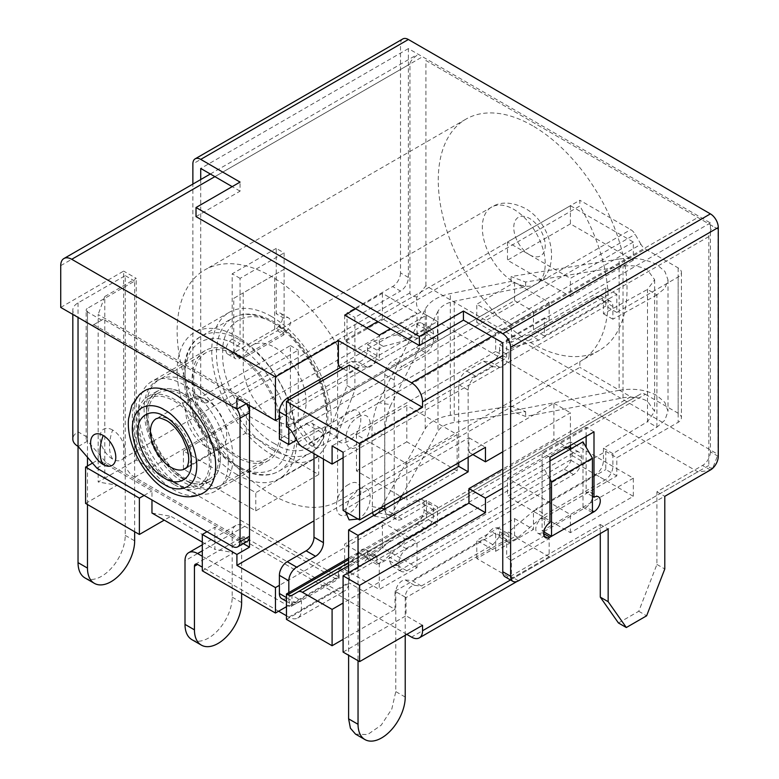 <?xml version="1.0" encoding="UTF-8"?>
<svg xmlns="http://www.w3.org/2000/svg" width="779" height="779" viewBox="0 0 779 779"><rect width="100%" height="100%" fill="white"/><g stroke="black" fill="none" stroke-linecap="round" stroke-linejoin="round"><path stroke-width="0.58" stroke-dasharray="3.9 2.92" d="M274.666 443.65C248.54 430.855 220.769 382.791 222.755 353.744C220.778 322.428 248.52 306.39 274.666 323.772C300.791 336.567 328.563 384.641 326.576 413.688C328.563 444.994 300.811 461.041 274.666 443.65M144.514 390.785A58.951 34.033 -120 0 0 135.478 438.022A58.951 34.033 -120 0 0 173.99 489.972A58.951 34.033 -120 0 0 203.465 492.893M274.666 347.385A44.491 25.688 60 0 1 303.732 386.588A44.491 25.688 60 0 1 296.916 422.247A44.491 25.688 60 0 1 274.666 420.037A44.491 25.688 60 0 1 245.599 380.834A44.491 25.688 60 0 1 252.415 345.185A44.491 25.688 60 0 1 274.666 347.385M236.913 355.555A61.181 35.318 60 0 1 276.876 409.472A61.181 35.318 60 0 1 267.499 458.49A61.181 35.318 60 0 1 236.913 455.462A61.181 35.318 60 0 1 196.941 401.555A61.181 35.318 60 0 1 206.328 352.527A61.181 35.318 60 0 1 236.913 355.555M183.425 395.518A50.051 28.901 60 0 1 216.124 439.629A50.051 28.901 60 0 1 208.451 479.737A50.051 28.901 60 0 1 183.425 477.254A50.051 28.901 60 0 1 150.727 433.153A50.051 28.901 60 0 1 158.4 393.044A50.051 28.901 60 0 1 183.425 395.518M173.99 400.971A50.051 28.901 60 0 1 206.688 445.082A50.051 28.901 60 0 1 199.015 485.19A50.051 28.901 60 0 1 173.99 482.707A50.051 28.901 60 0 1 141.291 438.596A50.051 28.901 60 0 1 148.964 398.488A50.051 28.901 60 0 1 173.99 400.971M206.231 399.608A28.92 16.7 -120 0 0 191.77 398.176A28.92 16.7 -120 0 0 187.34 421.351A28.92 16.7 -120 0 0 206.231 446.834A28.92 16.7 -120 0 0 220.691 448.266A28.92 16.7 -120 0 0 225.121 425.1A28.92 16.7 -120 0 0 206.231 399.608M619.12 259.047L511.014 276.564L525.63 282.037L623.025 266.262C632.061 264.948 640.221 266.165 647.485 269.933L654.652 279.729L647.485 289.437L647.485 421.682L656.921 427.155L664.886 420.173L668.002 411.263L664.886 402.402L656.921 395.537C646.044 389.685 633.444 387.952 619.12 390.328L619.12 259.047C633.444 257.07 646.044 258.959 656.921 264.724L664.886 271.394L668.002 279.875L664.886 288.308L656.921 294.861L647.485 289.437L603.443 313.781L603.443 301.064L601.135 295.971L595.575 296.526L529.389 334.736L505.912 341.027L499.612 344.659L499.612 350.112L509.057 355.555A8.9 5.141 -60 0 1 499.612 367.298L492.903 366.695L476.018 376.442A11.12 6.427 120 0 0 468.15 390.065L468.15 457.273M405.226 635.284L405.226 597.142A8.9 5.141 -60 0 1 411.526 586.246A8.9 5.141 -60 0 1 414.671 585.399L421.381 586.003L492.903 544.706L499.612 536.361A8.9 5.141 -60 0 1 502.757 533.566A8.9 5.141 -60 0 1 507.207 533.128A8.9 5.141 -60 0 1 509.057 537.198L509.057 542.651L517.977 537.5L545.232 514.5L605.01 479.981A11.12 6.427 120 0 0 612.878 466.358L612.878 453.641L656.921 427.087M509.057 537.198L499.612 531.755L497.771 527.675L493.321 528.123L490.176 530.908L499.612 536.361M414.671 585.399L405.226 579.956L402.081 580.793C398.273 583.413 396.17 587.045 395.79 591.689L405.226 597.142M612.878 453.641L603.443 448.198L647.485 421.682L654.652 411.4L647.485 401.224C640.231 397.407 632.071 396.287 623.025 397.845L525.63 416.453L511.014 410.981L511.014 406.122L525.63 411.594L454.225 422.461C446.114 423.825 440.7 426.726 437.983 431.157L437.983 311.308C440.69 306.371 446.104 303.012 454.225 301.239L525.63 286.896L511.014 281.423L450.33 293.615C437.788 296.341 429.424 301.522 425.217 309.166L378.224 402.607L390.99 404.749C387.796 410.436 384.485 426.21 384.709 434.75L384.709 505.454M656.921 294.929L612.878 319.224L612.878 306.517A11.12 6.427 120 0 0 610.57 301.424A11.12 6.427 120 0 0 605.01 301.97L538.825 340.18L515.347 346.48L509.057 350.112L509.057 355.555M358.038 567.17L358.038 660.719M398.936 562.633A11.12 6.427 -60 0 1 406.804 549.01L573.548 452.735A11.12 6.427 -60 0 1 579.109 452.19A11.12 6.427 -60 0 1 581.416 457.283L581.416 460.915A11.12 6.427 -60 0 1 573.548 474.538L406.804 570.803A11.12 6.427 -60 0 1 401.243 571.358A11.12 6.427 -60 0 1 398.936 566.265L398.936 562.633L389.5 557.18L389.5 560.812L391.808 565.905L397.368 565.359L564.113 469.085C568.913 465.725 571.533 461.187 571.981 455.462L571.981 451.83L569.673 446.737L564.113 447.292L397.368 543.557C392.567 546.916 389.938 551.454 389.5 557.18M603.443 448.198L603.443 460.915C602.936 466.748 600.307 471.285 595.575 474.538L535.796 509.047L545.232 514.5M517.977 537.5L508.541 532.047L535.796 509.047M509.057 542.651L499.612 537.198L508.541 532.047M499.612 531.755L499.612 537.198M492.903 544.706L483.467 539.263L490.176 530.908M421.381 586.003L411.945 580.55L483.467 539.263M405.226 579.956L411.945 580.55M355.516 734.12L367.6 734.587L381.213 725.161L391.808 709.026L395.79 691.596L395.79 591.689M348.603 572.623L348.603 655.266M492.903 366.695L483.467 361.252L466.582 370.999C461.811 374.3 459.182 378.837 458.714 384.622L458.714 462.726M499.612 367.298L490.176 361.846L483.467 361.252M490.176 361.846C495.386 360.881 498.531 356.967 499.612 350.112M509.057 350.112L499.612 344.659M515.347 346.48L505.912 341.027M538.825 340.18L529.389 334.736M612.878 319.224L603.443 313.781M619.12 390.328L511.014 410.981M373.589 515.503L374.572 516.165L378.224 512.845L425.217 428.791C429.404 421.945 437.779 417.466 450.33 415.353L511.014 406.122M511.014 281.423L511.014 276.564M525.63 282.037L525.63 286.896M525.63 411.594L525.63 416.453M372.44 512.533L371.953 432.608C371.719 424.166 375.001 408.362 378.224 402.607M437.983 311.308L390.99 404.749M384.719 509.086L387.338 518.532L390.99 515.211L399.033 500.819M402.032 495.454L437.983 431.157M271.52 494.519A133.482 77.063 60 0 1 184.321 376.89A133.482 77.063 60 0 1 204.78 269.933A133.482 77.063 60 0 1 271.52 276.545A133.482 77.063 60 0 1 337.589 345.847L579.839 205.977A133.482 77.063 60 0 1 580.511 361.261A133.482 77.063 60 0 1 579.839 361.641L337.589 501.501A133.482 77.063 60 0 1 271.52 494.519M532.651 125.779A133.482 77.063 -120 0 0 465.91 119.168A133.482 77.063 -120 0 0 445.452 226.134A133.482 77.063 -120 0 0 532.651 343.753A133.482 77.063 -120 0 0 599.392 350.365A133.482 77.063 -120 0 0 619.85 243.408A133.482 77.063 -120 0 0 532.651 125.779M236.913 474.538A84.541 48.804 60 0 1 181.682 400.036A84.541 48.804 60 0 1 194.643 332.302A84.541 48.804 60 0 1 236.913 336.489A84.541 48.804 60 0 1 292.135 410.981A84.541 48.804 60 0 1 279.184 478.725A84.541 48.804 60 0 1 236.913 474.538M271.52 316.508A84.541 48.804 -120 0 0 229.25 312.321A84.541 48.804 -120 0 0 216.289 380.055A84.541 48.804 -120 0 0 271.52 454.556A84.541 48.804 -120 0 0 313.791 458.743A84.541 48.804 -120 0 0 326.742 391A84.541 48.804 -120 0 0 271.52 316.508M183.425 488.16A63.401 36.603 60 0 1 142.012 432.287A63.401 36.603 60 0 1 151.73 381.476A63.401 36.603 60 0 1 183.425 384.622A63.401 36.603 60 0 1 224.849 440.495A63.401 36.603 60 0 1 215.131 491.296A63.401 36.603 60 0 1 183.425 488.16M236.913 353.744A63.401 36.603 -120 0 0 205.208 350.599A63.401 36.603 -120 0 0 195.49 401.409A63.401 36.603 -120 0 0 236.913 457.283A63.401 36.603 -120 0 0 268.609 460.418A63.401 36.603 -120 0 0 278.337 409.608A63.401 36.603 -120 0 0 236.913 353.744M425.909 285.757L425.909 60.519L718.043 229.182L718.043 454.42L425.909 285.757L416.931 296.926C415.616 304.297 416.96 309.312 420.962 311.97L697.818 471.811L708.832 470.72L712.863 467.78L718.043 454.42M337.589 345.847L337.589 501.501M103.198 319.224L92.185 325.583L103.198 319.224L241.626 399.15A11.12 6.427 60 0 1 246.349 403.688L249.494 401.876L98.164 314.502L98.164 459.824L151.963 490.877L151.963 499.962M249.494 405.508L249.494 401.876M579.839 361.641L579.839 367.367L313.995 520.849M236.913 398.244L579.839 200.252L579.839 205.977M348.603 565.642L645.372 394.301A8.9 5.141 -120 0 0 640.922 393.862L635.167 397.183A8.9 5.141 -120 0 1 630.717 396.745L579.839 367.367M645.372 394.301L678.158 413.23A11.12 6.427 180 0 1 681.421 417.768A11.12 6.427 180 0 1 678.158 422.315L616.812 457.731L605.799 451.372L343.091 603.043M544.443 317.871L506.691 339.663L511.414 342.39L549.166 320.588L544.443 317.871L544.443 336.031L616.812 294.258L616.812 312.418L678.158 276.993A11.12 6.427 0 0 0 681.421 272.455A11.12 6.427 0 0 0 678.158 267.918L645.372 248.988L302.437 446.971M297.997 442.277L640.922 244.285A8.9 5.141 -120 0 0 645.372 248.988M640.922 244.285L635.167 234.323A8.9 5.141 -120 0 0 630.717 229.63L579.839 200.252M718.043 229.182L425.909 60.519M210.33 174.009L416.405 55.036L416.931 55.338C412.325 58.844 409.997 61.736 409.949 64.024L409.949 292.894C409.997 295.144 412.325 296.487 416.931 296.926M712.863 467.78C710.205 468.471 708.861 467.692 708.832 465.452L708.832 236.582C708.861 234.284 710.205 230.827 712.863 226.192M279.388 418.226L426.464 333.305L437.477 339.663L286.468 426.853M202.306 542.106L214.887 549.37L214.887 527.208L243.321 543.625M207.019 531.755L214.887 527.208M348.603 558.085L437.477 506.778L426.464 500.42L279.388 585.331M633.327 242.035L570.403 278.356L507.48 242.035L570.403 205.705L633.327 242.035L633.327 260.196L570.403 223.865L570.403 205.705M511.414 324.22L476.806 304.238L514.559 282.446L549.166 302.427L511.414 324.22L511.414 342.39M355.682 308.786L382.421 293.342L417.028 313.324L390.289 328.767M406.804 634.379L134.66 477.264A15.57 8.988 60 0 1 123.647 458.188L123.647 271.092L60.723 307.423M243.204 292.894L243.204 358.282L284.101 334.668L284.101 269.281L233.768 298.338L233.768 352.838L274.666 329.225L284.101 334.668M406.804 463.641L457.146 434.575L406.804 405.508L356.461 434.575L406.804 463.641L406.804 499.962L457.146 470.906L406.804 441.839L406.804 405.508M246.349 432.754L183.425 469.085L255.785 510.858L318.708 474.538L246.349 432.754L246.349 414.594L318.708 456.367L318.708 474.538M344.669 569.439L379.276 589.421L417.028 567.628L382.421 547.647L344.669 569.439L344.669 544.015L382.421 522.212L382.421 547.647M549.166 556.732L514.559 536.75L476.806 558.543L511.414 578.524L549.166 556.732L549.166 538.562L511.414 560.364L511.414 578.524M570.403 459.999L507.48 496.33L570.403 532.661L633.327 496.33L570.403 459.999L570.403 441.839L633.327 478.17L633.327 496.33M502.757 451.83L570.403 412.773L570.403 445.471M582.984 441.839L582.984 507.226L542.087 530.84L542.087 465.452L502.757 488.16M338.378 366.003L426.464 315.144L426.464 333.305M437.477 339.663L437.477 321.503L349.391 372.362L349.391 365.088M426.464 315.144L437.477 321.503M144.105 495.425L151.963 490.877M151.963 513.04L170.864 516.302L164.233 520.129M92.516 463.077L98.164 459.824L98.164 481.977L104.795 478.16L104.795 296.517L98.164 314.502M104.795 296.517L136.237 278.356L123.647 271.092M202.306 570.803L233.788 552.632L214.887 549.37M233.788 552.632L170.864 516.302M286.468 619.393L349.391 583.062L349.391 575.798L437.477 524.939L437.477 506.778M635.167 397.183L292.242 595.166M426.464 500.42L426.464 518.58L338.378 569.439L338.378 576.703L286.468 606.675M437.477 524.939L426.464 518.58M343.091 510.411L468.939 437.749L468.939 452.278L553.888 403.24L553.888 439.57L502.757 469.085M506.691 339.663L506.691 357.824L343.091 452.278M343.091 652.091L406.015 615.761L406.015 597.6L506.691 539.467L506.691 557.637L544.443 535.835L544.443 517.675L616.812 475.901L616.812 457.731M343.091 368.73L349.391 372.362M507.48 242.035L507.48 260.196L570.403 296.526L570.403 278.356M570.403 296.526L633.327 260.196M570.403 223.865L507.48 260.196M514.559 282.446L514.559 300.606L476.806 322.409L476.806 304.238M476.806 322.409L495.678 333.305L495.678 351.465L506.691 357.824M549.166 320.588L549.166 302.427M495.678 333.305L533.44 311.512L514.559 300.606M533.44 311.512L533.44 329.673L544.443 336.031M344.669 315.144L344.669 340.569L363.54 351.465L379.276 360.55L379.276 335.126M379.276 360.55L417.028 338.758L417.028 313.324M417.028 338.758L382.421 318.777L382.421 293.342M382.421 318.777L377.698 321.503M366.695 327.852L344.669 340.569M422.539 625.294L406.015 615.761M406.015 597.6L395.002 591.242L395.002 609.402L349.391 583.062M349.391 575.798L338.378 569.439M338.378 576.703L136.237 459.999L136.237 278.356M243.204 358.282L233.768 352.838M284.101 269.281L233.768 298.338M274.666 329.225L274.666 274.724M457.146 434.575L457.146 470.906M356.461 434.575L356.461 470.906L406.804 499.962M406.804 441.839L356.461 470.906M255.785 510.858L255.785 492.698L183.425 450.924L183.425 469.085M183.425 450.924L246.349 414.594M318.708 456.367L255.785 492.698M417.028 567.628L417.028 542.194L379.276 563.996L379.276 589.421M379.276 563.996L344.669 544.015M382.421 522.212L417.028 542.194M476.806 558.543L476.806 540.383L514.559 518.58L514.559 536.75M544.443 535.835L549.166 538.562M514.559 518.58L533.44 529.477L533.44 511.316L544.443 517.675M506.691 539.467L495.678 533.118L495.678 551.279L476.806 540.383M511.414 560.364L506.691 557.637M570.403 532.661L570.403 514.5L507.48 478.17L507.48 496.33M507.48 478.17L570.403 441.839M633.327 478.17L570.403 514.5M549.955 460.915L542.087 465.452L549.955 479.075M553.888 439.57L567.258 447.282M542.087 530.84L543.82 531.843M582.984 507.226L592.429 512.679M553.888 403.24L570.403 412.773M468.939 452.278L472.872 454.556M468.939 437.749L485.453 447.282M85.583 503.419L117.064 485.239L98.164 481.977M117.064 485.239L104.795 478.16L136.237 459.999M395.002 609.402L343.091 639.374M495.678 351.465L332.088 445.919M616.812 294.258L605.799 287.899L533.44 329.673M616.812 312.418L605.799 306.059L605.799 287.899M343.091 457.731L605.799 306.059M616.812 475.901L605.799 469.542L605.799 451.372M533.44 511.316L605.799 469.542M395.002 591.242L495.678 533.118M495.678 551.279L533.44 529.477M640.922 393.862L348.603 562.633L640.922 393.862M112.643 430.027A17.8 10.273 -120 0 0 100.053 437.301A17.8 10.273 -120 0 0 112.643 459.094A17.8 10.273 -120 0 0 125.224 451.83A17.8 10.273 -120 0 0 112.643 430.027A37.82 21.831 -60 0 0 109.488 446.377A37.82 21.831 120 0 0 112.643 459.094M183.425 393.707A52.281 30.186 -120 0 0 157.29 391.116A52.281 30.186 -120 0 0 149.276 433.007A52.281 30.186 -120 0 0 183.425 479.075A52.281 30.186 -120 0 0 209.57 481.665A52.281 30.186 -120 0 0 217.584 439.775A52.281 30.186 -120 0 0 183.425 393.707C194.244 398.235 219.892 425.85 220.399 457.731C219.892 489.037 194.244 487.031 183.425 479.075C172.617 474.547 146.968 446.932 146.462 415.041C146.968 383.745 172.617 385.741 183.425 393.707M173.99 484.528A52.281 30.186 60 0 1 139.84 438.45A52.281 30.186 60 0 1 147.854 396.56A52.281 30.186 60 0 1 173.99 399.15A52.281 30.186 60 0 1 208.139 445.218A52.281 30.186 60 0 1 200.125 487.109A52.281 30.186 60 0 1 173.99 484.528M247.196 541.386A11.12 6.427 60 0 1 241.626 540.83L106.343 462.726L87.472 440.933L87.472 311.96A4.45 2.571 180 0 1 86.167 310.149A4.45 2.571 180 0 1 87.472 308.328L87.472 437.301A4.45 2.571 0 0 0 86.167 439.113A4.45 2.571 0 0 0 87.472 440.933M101.63 320.14L87.472 311.96M87.472 457.215L87.472 437.301L78.036 431.848A17.8 10.273 0 0 0 72.817 439.113M87.676 441.05L78.241 446.503M106.343 462.726L96.908 468.179M93.762 324.677L232.191 404.603A11.12 6.427 60 0 1 236.913 409.141M87.472 465.998L87.472 504.51M134.66 531.755L134.66 281.083L87.472 308.328M84.94 577.911A33.37 19.271 120 0 0 110.657 568.972A33.37 19.271 120 0 0 125.224 535.387L125.224 275.639L78.036 302.885A17.8 10.273 0 0 0 72.817 310.149A17.8 10.273 0 0 0 77.997 317.394M78.036 302.885L78.036 446.377M134.66 281.083L125.224 275.639M402.811 38.95A11.12 6.427 -120 0 0 400.513 44.043L192.871 163.921M718.277 456.367L710.409 451.83L710.409 222.96L408.381 48.58L408.381 277.451A11.12 6.427 -60 0 1 400.513 291.073L392.645 286.536L347.025 312.876L347.025 385.527L328.865 432.345L308.562 444.069L290.392 418.226L290.392 345.574L200.729 397.339A11.12 6.427 -60 0 1 195.169 397.884A11.12 6.427 -60 0 1 192.871 392.801L192.871 184.087M408.381 277.451L400.513 272.913L400.513 44.043M196.016 216.601L240.059 191.167L240.059 182.091M400.513 272.913A11.12 6.427 -60 0 1 392.645 286.536M276.243 248.394L232.191 273.818L232.191 339.216A8.9 5.141 120 0 0 226.377 347.054A8.9 5.141 120 0 0 227.741 354.182A8.9 5.141 120 0 0 232.191 353.744L276.243 328.31A8.9 5.141 120 0 0 282.056 320.471A8.9 5.141 120 0 0 280.683 313.343A8.9 5.141 120 0 0 276.243 313.781L276.243 248.394L284.101 252.932L284.101 318.319A8.9 5.141 -60 0 1 288.551 317.881A8.9 5.141 -60 0 1 289.915 325.009A8.9 5.141 -60 0 1 284.101 332.857L240.059 358.282A8.9 5.141 -60 0 1 235.609 358.729A8.9 5.141 -60 0 1 234.245 351.592A8.9 5.141 -60 0 1 240.059 343.753L240.059 278.356L284.101 252.932M408.381 48.58L200.729 168.468M200.729 179.55L200.729 397.339A11.12 6.427 120 0 0 203.037 402.431A11.12 6.427 120 0 0 208.597 401.876L298.26 350.112L298.26 422.763L316.43 448.607L336.732 436.892L354.893 390.075L354.893 317.413L400.513 291.073M240.059 191.167L232.191 186.629M710.409 222.96L502.757 342.838M600.288 533.566L600.288 524.481L510.625 576.256A11.12 6.427 -60 0 1 505.065 576.801M710.409 451.83A11.12 6.427 -60 0 1 702.541 465.452L656.921 491.792L656.921 564.444L638.761 611.262L618.458 622.986M586.129 436.386L586.129 427.311L542.087 452.735L542.087 518.132A8.9 5.141 120 0 0 536.273 525.971A8.9 5.141 120 0 0 537.637 533.099A8.9 5.141 120 0 0 542.087 532.661L586.129 507.226A8.9 5.141 120 0 0 591.943 499.388A8.9 5.141 120 0 0 590.579 492.26A8.9 5.141 120 0 0 586.129 492.698L586.129 447.292M290.392 345.574L298.26 350.112M290.392 418.226L298.26 422.763M308.562 444.069L316.43 448.607M328.865 432.345L336.732 436.892M347.025 385.527L354.893 390.075M347.025 312.876L354.893 317.413M232.191 339.216L240.059 343.753M240.059 278.356L232.191 273.818M284.101 318.319L276.243 313.781M600.288 524.481L608.156 529.029M638.761 611.262L646.619 615.809M656.921 564.444L664.789 568.991M656.921 491.792L664.789 496.33M542.087 518.132L549.955 522.67M549.955 457.273L542.087 452.735M593.997 431.848L586.129 427.311M592.429 496.33L586.129 492.698M358.038 552.71L367.474 558.154A8.9 5.141 -60 0 1 370.619 555.369A8.9 5.141 -60 0 1 375.069 554.921A8.9 5.141 -60 0 1 376.919 559.001L367.474 553.548A8.9 5.141 120 0 0 365.633 549.477A8.9 5.141 120 0 0 361.183 549.916A8.9 5.141 120 0 0 358.038 552.71L351.329 561.055L339.157 568.076L348.603 573.529L348.603 582.614A17.8 10.273 60 0 1 344.912 590.755A17.8 10.273 60 0 1 336.012 589.878L244.781 537.198A4.45 2.571 -120 0 0 242.551 536.984A4.45 2.571 -120 0 0 241.626 539.019L241.626 593.51M340.735 367.367L351.329 361.252L358.038 361.846A8.9 5.141 120 0 0 367.474 350.112L367.474 344.659L373.881 340.959L397.368 334.668L416.239 323.772A11.12 6.427 -60 0 1 421.799 323.217A11.12 6.427 -60 0 1 424.107 328.31L424.107 333.763A11.12 6.427 -60 0 1 416.239 347.385L392.645 361.008A11.12 6.427 120 0 0 384.777 374.631L384.777 509.047A11.12 6.427 120 0 0 387.085 514.14A11.12 6.427 120 0 0 392.645 513.585L416.239 499.962A11.12 6.427 -60 0 1 421.799 499.417A11.12 6.427 -60 0 1 424.107 504.51L424.107 509.953A11.12 6.427 -60 0 1 416.239 523.576L397.368 534.472L373.881 555.3L367.474 559.001L367.474 553.548M202.306 544.803L235.881 525.426A17.8 10.273 -120 0 1 244.781 526.302L336.012 578.982A4.45 2.571 -120 0 0 338.242 579.196A4.45 2.571 -120 0 0 339.157 577.161L339.157 568.076M286.468 615.761L288.824 617.124A17.8 10.273 -120 0 0 297.724 618A17.8 10.273 -120 0 0 301.405 609.86L301.405 600.775L291.969 595.322L291.969 604.407A4.45 2.571 60 0 1 291.044 606.442A4.45 2.571 60 0 1 288.824 606.228L202.306 556.274M291.969 595.322L287.247 598.048A11.12 6.427 -60 0 1 281.686 598.603M313.995 453.641L313.995 428.216A11.12 6.427 120 0 0 311.688 423.124A11.12 6.427 120 0 0 306.128 423.669L279.388 439.113M348.603 484.499C332.341 493.019 332.36 523.839 348.593 513.604C364.815 505.152 364.884 474.236 348.603 484.499M348.603 411.848C332.341 420.368 332.36 451.177 348.593 440.953C364.815 432.491 364.884 401.575 348.603 411.848M367.474 344.659L376.919 350.112L376.919 355.555A8.9 5.141 -60 0 1 367.474 367.298L360.765 366.695L351.329 361.252M373.881 340.959L383.317 346.412L376.919 350.112M288.824 428.314L288.824 417.31A11.12 6.427 -60 0 1 296.692 403.688L360.765 366.695M306.128 423.669L315.563 429.122L296.692 440.018M315.563 429.122A11.12 6.427 -60 0 1 321.123 428.567A11.12 6.427 -60 0 1 323.431 433.66L313.995 428.216M323.431 459.094L323.431 433.66M301.405 600.775L296.692 603.501A11.12 6.427 -60 0 1 291.132 604.046A11.12 6.427 -60 0 1 288.824 598.963L288.824 592.605M351.329 561.055L360.765 566.508L348.603 573.529M367.474 558.154L360.765 566.508M367.474 559.001L376.919 564.444L376.919 559.001M373.881 555.3L383.317 560.753L376.919 564.444M397.368 534.472L406.804 539.925L383.317 560.753M392.645 513.585L402.081 519.038L425.685 505.415A11.12 6.427 -60 0 1 431.245 504.86A11.12 6.427 -60 0 1 433.543 509.953L433.543 515.406A11.12 6.427 -60 0 1 425.685 529.029L406.804 539.925M402.081 519.038A11.12 6.427 -60 0 1 396.521 519.583A11.12 6.427 -60 0 1 394.223 514.491L384.777 509.047M384.777 374.631L394.223 380.074L394.223 514.491M394.223 380.074A11.12 6.427 -60 0 1 402.081 366.451L392.645 361.008M397.368 334.668L406.804 340.121L425.685 329.215A11.12 6.427 -60 0 1 431.245 328.67A11.12 6.427 -60 0 1 433.543 333.763L433.543 339.206A11.12 6.427 -60 0 1 425.685 352.829L402.081 366.451M383.317 346.412L406.804 340.121M358.038 417.32C374.28 407.066 374.261 437.866 358.038 446.377C341.845 456.63 341.777 425.831 358.038 417.32M345.457 511.774L349.138 499.368L358.038 489.972C374.28 479.728 374.261 510.527 358.038 519.038M278.6 611.223L202.306 567.17M191.916 639.666A33.37 19.271 120 0 0 217.623 630.727A33.37 19.271 120 0 0 232.191 597.142L232.191 533.566L185.003 560.812M235.881 525.426A17.8 10.273 -120 0 0 232.191 533.566M271.52 449.103A77.861 44.958 60 0 1 220.652 380.493A77.861 44.958 60 0 1 232.59 318.095A77.861 44.958 60 0 1 271.52 321.951A77.861 44.958 60 0 1 322.389 390.571A77.861 44.958 60 0 1 310.451 452.959A77.861 44.958 60 0 1 271.52 449.103M236.913 465.452C221.723 459.094 185.704 420.319 185.003 375.536C185.704 331.581 221.723 334.395 236.913 345.564C252.094 351.923 288.113 390.707 288.824 435.48C288.113 479.436 252.094 476.631 236.913 465.452M240.059 467.264A77.861 44.958 60 0 1 189.19 398.653A77.861 44.958 60 0 1 201.128 336.265A77.861 44.958 60 0 1 240.059 340.121A77.861 44.958 60 0 1 290.927 408.732A77.861 44.958 60 0 1 278.989 471.129A77.861 44.958 60 0 1 240.059 467.264M189.716 482.707A61.181 35.318 60 0 1 149.753 428.801A61.181 35.318 60 0 1 159.13 379.772A61.181 35.318 60 0 1 189.716 382.801A61.181 35.318 60 0 1 229.688 436.717A61.181 35.318 60 0 1 220.311 485.736A61.181 35.318 60 0 1 189.716 482.707M191.77 398.176L156.384 418.605A28.92 16.7 60 0 1 170.844 420.037A28.92 16.7 60 0 1 189.735 445.53A28.92 16.7 60 0 1 185.305 468.705L220.691 448.266M513.77 281.998A44.491 25.688 -120 0 0 536.02 284.199A44.491 25.688 -120 0 0 542.836 248.54A44.491 25.688 -120 0 0 513.77 209.337A44.491 25.688 -120 0 0 491.53 207.136A44.491 25.688 -120 0 0 484.704 242.785A44.491 25.688 -120 0 0 513.77 281.998M529.506 254.752A22.25 12.844 -120 0 0 545.232 245.667A22.25 12.844 -120 0 0 529.506 218.422A22.25 12.844 -120 0 0 513.77 227.497A22.25 12.844 -120 0 0 529.506 254.752M656.921 427.155L656.921 294.861M612.878 466.358L603.443 460.915M605.01 479.981L595.575 474.538M405.226 697.049L395.79 691.596M468.15 390.065L458.714 384.622M476.018 376.442L466.582 370.999M605.01 301.97L595.575 296.526M612.878 306.517L603.443 301.064M573.548 452.735L564.113 447.292M397.368 543.557L406.804 549.01M389.5 560.812L398.936 566.265M397.368 565.359L406.804 570.803M564.113 469.085L573.548 474.538M571.981 455.462L581.416 460.915M571.981 451.83L581.416 457.283M450.33 415.353L450.33 293.615M623.025 397.845L623.025 266.262M454.225 301.239L454.225 422.461M425.217 428.791L425.217 309.166M371.953 506.535L380.191 508.064M384.709 434.75L371.953 432.608M378.224 512.845L390.99 515.211M678.158 267.918L678.158 413.23M287.792 427.613L630.717 229.63M630.717 396.745L348.603 559.624M678.158 276.993L678.158 422.315M491.753 336.479L697.818 217.507M420.962 57.665L214.887 176.638M409.949 292.894L123.647 458.188M60.723 265.649L409.949 64.024M134.66 477.264L420.962 311.97M697.818 471.811L411.526 637.105M708.832 236.582L502.757 355.555M510.518 579.956L708.832 465.452M292.242 432.316L635.167 234.323M241.626 540.83L232.191 546.283M241.626 399.15L232.191 404.603M125.224 535.387L134.66 540.83M710.409 469.99L702.541 465.452M208.597 401.876L192.871 392.801M284.101 332.857L276.243 328.31M240.059 358.282L232.191 353.744M518.493 580.793L510.625 576.256M592.429 510.858L586.129 507.226M543.664 533.566L542.087 532.661M339.157 577.161L291.969 604.407M367.474 350.112L376.919 355.555M367.474 367.298L358.038 361.846M289.613 399.608L296.692 403.688M286.468 415.957L288.824 417.31M286.468 597.6L288.824 598.963M287.247 598.048L296.692 603.501M288.824 606.228L336.012 578.982M416.239 523.576L425.685 529.029M424.107 509.953L433.543 515.406M424.107 504.51L433.543 509.953M416.239 499.962L425.685 505.415M416.239 347.385L425.685 352.829M424.107 333.763L433.543 339.206M424.107 328.31L433.543 333.763M416.239 323.772L425.685 329.215M301.405 609.86L348.603 582.614M288.824 617.124L336.012 589.878M241.626 539.019L244.781 537.198M232.191 597.142L241.626 602.595M244.781 526.302L202.306 550.821M232.59 318.095C243.954 311.707 257.674 312.915 273.741 321.737C294.024 334.055 309.652 353.442 320.627 379.918C325.671 393.054 328.086 405.469 327.862 417.184C328.027 430.612 322.214 446.386 310.451 452.959L278.989 471.129C267.625 477.517 253.905 476.3 237.829 467.488C217.448 455.092 201.78 435.597 190.826 408.975C177.846 376.656 183.552 345.282 201.128 336.265L232.59 318.095M206.328 352.527L159.13 379.772C128.886 392.207 147.747 464.265 185.266 483.146C197.496 488.92 206.094 490.877 211.07 488.998L220.311 485.736L267.499 458.49M252.415 345.185L491.53 207.136C500.527 201.43 511.647 201.8 524.9 208.236C551.951 222.755 562.983 269.3 536.02 284.199L296.916 422.247M208.451 479.737L199.015 485.19M158.4 393.044L148.964 398.488M654.652 279.729L654.652 411.4M668.002 279.875L668.002 411.263M497.771 527.675L507.207 533.128M601.135 295.971L610.57 301.424M391.808 565.905L401.243 571.358M569.673 446.737L579.109 452.19M374.572 516.165L387.338 518.522M465.91 119.168L204.78 269.933M229.25 312.321L194.643 332.302M205.208 350.599L151.73 381.476M599.392 350.365L580.511 361.261M313.791 458.743L279.184 478.725M681.421 272.455L681.421 417.768M268.609 460.418L215.131 491.296M516.925 581.514L708.832 470.72M147.854 396.56L157.29 391.116M86.167 439.113L86.167 310.149M200.125 487.109L209.57 481.665M72.817 314.404L72.817 310.149M195.169 397.884L203.037 402.431M280.683 313.343L288.551 317.881M227.741 354.182L235.609 358.729M590.579 492.26L598.447 496.798M537.637 533.099L545.504 537.637M311.688 423.124L321.123 428.567M286.468 601.359L291.132 604.046M291.044 606.442L338.242 579.196M365.633 549.477L375.069 554.921M421.799 499.417L431.245 504.86M387.085 514.14L396.521 519.583M421.799 323.217L431.245 328.67M297.724 618L344.912 590.755M195.363 564.23L242.551 536.984"/><path stroke-width="1.17" d="M173.99 393.707A58.951 34.033 -120 0 0 144.514 390.785L139.519 394.437L131.855 405.294L128.574 418.771C125.808 444.176 145.293 478.734 167.319 490.634C180.562 497.995 192.617 498.755 203.465 492.893A58.951 34.033 -120 0 0 212.501 445.656A58.951 34.033 -120 0 0 173.99 393.707M164.554 478.17C151.097 471.577 136.783 446.815 137.805 431.848C136.783 415.733 151.077 407.446 164.554 416.405C178.002 422.987 192.316 447.769 191.293 462.726C192.316 478.842 178.021 487.128 164.554 478.17M468.15 457.273L468.15 471.811L358.038 535.387L358.038 567.17M358.038 660.719L358.038 724.295A33.37 19.271 120 0 0 364.952 739.573A33.37 19.271 120 0 0 390.668 730.624A33.37 19.271 120 0 0 405.226 697.049L405.226 635.284M348.603 655.266L348.603 718.842L350.414 728.209L355.516 734.12L364.952 739.573M358.038 535.387L348.603 529.934L348.603 572.623M468.15 471.811L458.714 466.358L348.603 529.934M458.714 462.726L458.714 466.358M373.589 515.503L372.44 512.533M384.709 505.454L384.719 509.086M399.033 500.819L402.032 495.454M214.887 176.638L71.736 259.29A15.57 8.988 -120 0 0 63.956 258.511A15.57 8.988 -120 0 0 60.723 265.649L60.723 307.423L236.913 409.141L236.913 398.244L275.454 420.494L279.388 418.226M249.494 412.773L240.059 418.226A11.12 6.427 60 0 0 236.913 409.141L246.349 403.688A11.12 6.427 60 0 1 249.494 412.773L249.494 536.293A11.12 6.427 60 0 1 247.196 541.386L237.751 546.829A11.12 6.427 60 0 1 232.191 546.283L96.908 468.179L78.036 446.377L78.036 562.633A33.37 19.271 120 0 0 84.94 577.911L94.386 583.354A33.37 19.271 120 0 0 120.093 574.415A33.37 19.271 120 0 0 134.66 540.83L134.66 531.755M313.995 520.849L236.913 565.359L236.913 554.453L249.494 547.189L249.494 405.508M71.736 259.29L275.454 376.9L338.378 340.569L411.526 382.801A15.57 8.988 60 0 1 422.539 401.876L422.539 407.32L349.391 365.088L286.468 401.419L286.468 426.853L287.792 427.613A8.9 5.141 60 0 1 292.242 432.316L297.997 442.277A8.9 5.141 60 0 0 302.437 446.971L332.088 464.089L332.088 445.919L343.091 452.278L343.091 510.411L359.616 519.944L485.453 447.282L485.453 461.82L502.757 451.83M151.963 499.962L151.963 513.04L202.306 542.106M243.321 543.625L249.494 547.189M236.913 554.453L202.306 534.472L207.019 531.755M343.091 603.043L332.088 609.402L302.437 592.293A8.9 5.141 -120 0 0 297.997 591.845L292.242 595.166A8.9 5.141 60 0 1 287.792 594.728L286.468 593.968L348.603 558.085M279.388 585.331L275.454 587.609L236.913 565.359M390.289 328.767L379.276 335.126L344.669 315.144L355.682 308.786M502.757 488.16L485.453 498.151L485.453 512.679L359.616 585.331L359.616 661.624L422.539 625.294L422.539 630.747A15.57 8.988 -120 0 1 419.306 637.874A15.57 8.988 -120 0 1 411.526 637.105L406.804 634.379M422.539 407.32L359.616 443.65L359.616 519.944M570.403 445.471L570.403 449.103L549.955 460.915M543.82 531.843L551.522 536.293L551.522 481.802L592.429 458.188L582.984 441.839L570.403 449.103L567.258 447.282M338.378 340.569L338.378 366.003L343.091 368.73M275.454 420.494L275.454 376.9M164.233 520.129L139.383 534.472L139.383 498.151L144.105 495.425M139.383 498.151L85.583 467.088L92.516 463.077M202.306 534.472L202.306 570.803L275.454 613.034L275.454 587.609M286.468 593.968L286.468 619.393L332.088 645.733L332.088 609.402M286.468 606.675L275.454 613.034M502.757 469.085L468.939 488.608L468.939 503.146L343.091 575.798L343.091 652.091L359.616 661.624M377.698 321.503L366.695 327.852M359.616 585.331L343.091 575.798M485.453 512.679L468.939 503.146M468.939 488.608L485.453 498.151M551.522 481.802L549.955 479.075M592.429 458.188L592.429 512.679L551.522 536.293M472.872 454.556L485.453 461.82M359.616 443.65L286.468 401.419M85.583 467.088L85.583 503.419L139.383 534.472M343.091 639.374L332.088 645.733M332.088 464.089L343.091 457.731M348.603 562.633L297.997 591.845L348.603 562.633M103.198 435.48A17.8 10.273 60 0 1 115.789 457.283A17.8 10.273 60 0 1 103.198 464.547A17.8 10.273 60 0 1 90.617 442.745A17.8 10.273 60 0 1 103.198 435.48A37.82 21.831 -60 0 0 100.053 451.83A37.82 21.831 120 0 0 103.198 464.547M72.817 314.404L72.817 439.113A17.8 10.273 0 0 0 78.036 446.377L78.036 317.413L92.185 325.583M240.059 418.226L240.059 541.746A11.12 6.427 60 0 1 237.751 546.829M87.472 457.215L87.472 465.998M87.472 504.51L87.472 568.086A33.37 19.271 120 0 0 94.386 583.354M510.625 576.256A11.12 6.427 120 0 0 512.933 581.348L505.065 576.801A11.12 6.427 -60 0 1 502.757 571.708L510.625 576.256L510.625 347.385A11.12 6.427 -120 0 0 502.757 333.763L463.437 311.055L419.384 336.479L196.016 207.516L240.059 182.091L200.729 159.383A11.12 6.427 -120 0 0 195.169 158.828A11.12 6.427 -120 0 0 192.871 163.921L192.871 184.087M502.757 333.763L710.409 213.874L408.381 39.505A11.12 6.427 -120 0 0 402.811 38.95L195.169 158.828M710.409 213.874A11.12 6.427 60 0 1 718.277 227.497L718.277 456.367A11.12 6.427 -60 0 1 710.409 469.99L664.789 496.33L664.789 568.991L646.619 615.809L626.326 627.523L608.156 601.68L608.156 529.029L518.493 580.793A11.12 6.427 120 0 1 512.933 581.348M419.384 336.479L419.384 345.564L463.437 320.14L502.757 342.838L502.757 571.708M463.437 311.055L463.437 320.14M196.016 207.516L196.016 216.601L419.384 345.564M232.191 186.629L200.729 168.468L200.729 179.55M626.326 627.523L618.458 622.986L600.288 597.142L600.288 533.566M586.129 447.292L586.129 436.386M593.997 497.236A8.9 5.141 -60 0 1 598.447 496.798A8.9 5.141 -60 0 1 599.811 503.925A8.9 5.141 -60 0 1 593.997 511.774L549.955 537.198A8.9 5.141 -60 0 1 545.504 537.637A8.9 5.141 -60 0 1 544.141 530.509A8.9 5.141 -60 0 1 549.955 522.67L549.955 457.273L593.997 431.848L593.997 497.236L592.429 496.33M600.288 597.142L608.156 601.68M286.468 601.359L281.686 598.603A11.12 6.427 -60 0 1 279.388 593.51L279.388 575.34A11.12 6.427 -60 0 1 287.247 561.717L306.128 550.821A11.12 6.427 120 0 0 313.995 537.198L313.995 453.641M296.692 440.018L288.824 444.566L279.388 439.113L279.388 411.867A11.12 6.427 -60 0 1 287.247 398.244L340.735 367.367M288.824 444.566L288.824 428.314M313.995 537.198L323.431 542.651L323.431 459.094M323.431 542.651A11.12 6.427 -60 0 1 315.563 556.274L306.128 550.821M288.824 592.605L288.824 580.793A11.12 6.427 -60 0 1 296.692 567.17L315.563 556.274M358.038 519.038L349.138 519.914L345.457 511.774M286.468 615.761L278.6 611.223M202.306 567.17L197.584 564.444L194.438 566.265A4.45 2.571 60 0 1 195.363 564.23A4.45 2.571 60 0 1 197.584 564.444M241.626 593.51L241.626 602.595A33.37 19.271 120 0 1 227.069 636.17A33.37 19.271 120 0 1 201.352 645.119A33.37 19.271 120 0 1 194.438 629.841L194.438 566.265M202.306 556.274L197.584 553.548A17.8 10.273 60 0 0 188.684 552.671L202.306 544.803M194.438 629.841L185.003 624.388L185.003 560.812A17.8 10.273 60 0 1 188.684 552.671M185.003 624.388A33.37 19.271 120 0 0 191.916 639.666L201.352 645.119M164.554 484.528C155.118 480.575 132.742 456.484 132.303 428.664C132.742 401.36 155.118 403.103 164.554 410.046C173.98 414 196.357 438.09 196.795 465.9C196.357 493.214 173.98 491.471 164.554 484.528M170.844 467.264A28.92 16.7 60 0 1 151.954 441.781A28.92 16.7 60 0 1 156.384 418.605C159.374 418.362 156.774 416.298 166.394 420.485C172.042 423.581 177.456 429.511 182.646 438.256L187.194 449.23C188.576 454.478 189.005 458.763 188.499 462.083C187.856 465.842 186.785 468.052 185.305 468.705A28.92 16.7 60 0 1 170.844 467.264M358.038 724.295L348.603 718.842M380.191 508.064L384.709 508.901M348.603 559.624L287.792 594.728M411.526 382.801L491.753 336.479M502.757 355.555L422.539 401.876M422.539 630.747L510.518 579.956M302.437 592.293L348.603 565.642M249.494 536.293L240.059 541.746M87.472 568.086L78.036 562.633M408.381 39.505L200.729 159.383M510.625 347.385L718.277 227.497M593.997 511.774L592.429 510.858M549.955 537.198L543.664 533.566M287.247 398.244L289.613 399.608M279.388 411.867L286.468 415.957M287.247 561.717L296.692 567.17M279.388 575.34L288.824 580.793M279.388 593.51L286.468 597.6M202.306 550.821L197.584 553.548M63.956 258.511L210.33 174.009M419.306 637.874L516.925 581.514"/></g></svg>
